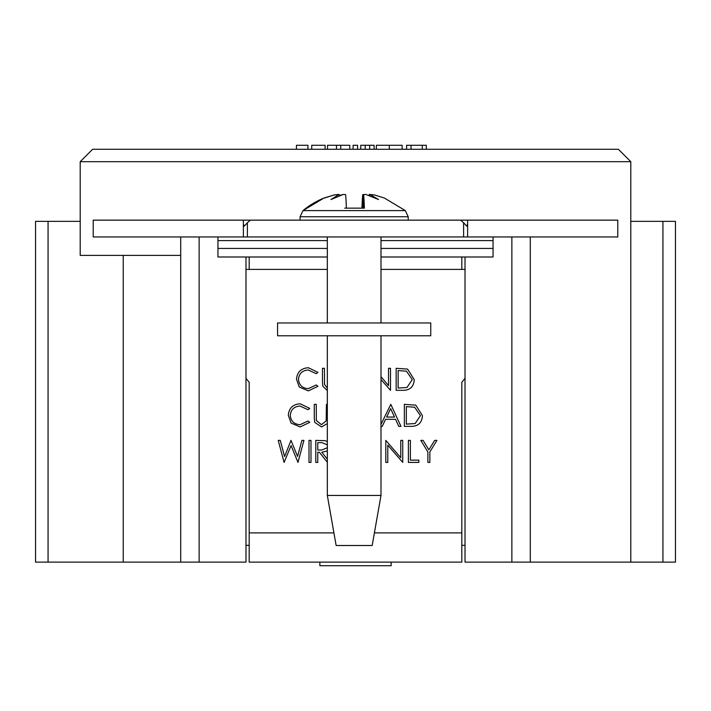 <?xml version="1.0" encoding="UTF-8"?>
<svg xmlns="http://www.w3.org/2000/svg" width="711" height="711" viewBox="0 0 711 711"><rect width="100%" height="100%" fill="white"/><g stroke="black" fill="none" stroke-linecap="round" stroke-linejoin="round"><path stroke-width="1.07" d="M80.201 161.69L92.617 149.274L618.383 149.274L630.799 161.69L80.201 161.69L80.201 255.391L180.71 255.391M530.29 236.967L530.29 562.125L675.45 562.125L675.45 221.352L630.799 221.352M245.979 545.31L249.188 545.31M461.812 545.31L465.021 545.31M80.201 221.352L35.55 221.352L35.55 562.125L180.71 562.125L180.71 236.967M199.133 236.967L199.133 562.125L245.979 562.125L245.979 256.991M199.133 562.125L180.71 562.125M465.021 256.991L465.021 562.125L511.867 562.125L511.867 236.967M530.29 562.125L511.867 562.125M307.916 149.274L307.916 145.266L296.451 145.266L296.451 149.274M325.105 149.274L325.105 145.266L311.729 145.266L311.729 149.274M349.768 149.274L349.768 145.266L336.472 145.266L336.472 149.274M336.472 145.266L327.487 145.266L327.487 149.274M340.765 145.266L340.765 149.274M357.571 149.274L357.571 145.266L353.109 145.266L353.109 149.274M374.119 149.274L374.119 145.266L360.753 145.266L360.753 149.274M365.205 145.266L365.205 149.274M369.658 145.266L369.658 149.274M402.124 149.274L402.124 145.266L376.35 145.266L376.35 149.274M389.326 145.266L389.326 149.274M426.316 149.274L426.316 145.266L406.585 145.266L406.585 149.274M411.038 145.266L411.038 149.274M422.272 145.266L422.272 149.274M391.139 562.125L391.139 565.734L319.861 565.734L319.861 562.125M465.021 378.252A137.552 137.552 0 0 1 461.812 382.305L461.812 562.125L249.188 562.125L249.188 382.305A137.552 137.552 0 0 1 245.979 378.252M408.39 462.408L408.39 440.385L410.371 440.385L410.371 460.15L418.841 460.15L418.841 462.408L408.39 462.408M380.989 448.614L380.989 454.142M327.327 462.248L319.363 452.24L317.755 452.24L317.755 462.408L315.782 462.408L315.782 440.385L325.176 440.687L327.327 441.638M327.327 450.934L321.807 452.24L327.327 459.182M284.089 462.408L278.223 440.385L280.267 440.385L284.578 456.533L290.986 440.385L297.571 456.426L301.899 440.385L303.917 440.385L297.98 462.408L291.075 445.566L284.089 462.408M380.989 424.423L390.792 404.346L400.96 426.369L398.809 426.369L395.556 419.312L385.575 419.312L382.225 426.369L380.989 426.369M300.149 403.777L309.756 408.39L308.032 409.714L300.024 406.043C294.123 406.452 290.87 409.563 290.275 415.375C290.897 421.25 294.194 424.351 300.158 424.671L308.032 421.001L309.756 422.316L300.175 426.938L291.092 423.081L288.302 415.233C288.995 408.087 292.941 404.275 300.149 403.777M380.989 376.643L388.535 385.638L388.535 368.307L390.517 368.307L390.517 390.33L380.989 379.514M327.327 390.57L322.856 386.251L322.465 381.611L322.465 368.307L324.438 368.307L324.527 384.429L327.327 388.135M465.021 269.407L461.812 269.407L461.812 256.991M249.188 256.991L249.188 269.407L245.979 269.407M308.334 367.738L317.95 372.351L316.217 373.666L308.21 369.996C302.308 370.413 299.064 373.524 298.46 379.336C299.082 385.211 302.379 388.313 308.352 388.633L316.217 384.962L317.95 386.277L308.361 390.89L299.278 387.042L296.487 379.185C297.18 372.049 301.135 368.227 308.334 367.738M402.986 390.33L396.16 390.33L396.16 368.307L407.599 369.098L414.229 379.594C413.82 386.686 410.069 390.259 402.986 390.33M327.327 423.596L321.55 426.938L314.671 422.29L314.28 417.65L314.28 404.346L316.253 404.346L316.342 420.468L321.443 424.671L326.189 420.956L326.42 404.346L327.327 404.346M411.171 426.369L404.346 426.369L404.346 404.346L415.784 405.137L422.423 415.633C422.005 422.725 418.255 426.307 411.171 426.369M309.001 462.408L309.001 440.385L310.983 440.385L310.983 462.408L309.001 462.408M387.779 462.408L385.806 462.408L385.806 440.385L400.773 457.715L400.773 440.385L402.746 440.385L402.746 462.408L387.779 445.113L387.779 462.408M427.88 451.938L420.814 440.385L423.081 440.385L428.866 449.85L434.652 440.385L436.91 440.385L429.853 451.938L429.853 462.408L427.88 462.408L427.88 451.938M467.625 220.152L617.788 220.152L617.788 236.967L467.625 236.967L467.625 220.152L243.375 220.152L243.375 236.967L93.212 236.967L93.212 220.152L243.375 220.152M217.948 236.967L217.948 256.991L327.327 256.991M467.625 236.967L243.375 236.967M380.989 256.991L493.052 256.991L493.052 236.967M463.616 236.967L463.616 222.739L460.595 220.152M250.405 220.152L247.384 222.739L247.384 236.967M243.375 224.081L244.273 226.16L247.384 222.739M463.616 222.739L466.727 226.16L467.625 224.081M398.133 370.564L398.133 388.073L406.959 387.513L412.256 379.594L406.452 371.178L398.133 370.564M394.516 417.055L390.632 408.638L386.642 417.055L394.516 417.055M406.328 406.603L406.328 424.112L415.153 423.552L420.441 415.633L414.637 407.225L406.328 406.603M327.327 444.846L321.887 442.642L317.755 442.642L317.755 449.983L321.79 450.019L327.327 447.726M327.327 335.779L327.327 495.451L380.98 495.451M327.327 495.451L336.143 545.506L372.182 545.506L380.989 495.451L380.989 335.779M300.113 216.757L408.221 216.757L405.323 210.598L303.01 210.598A80.085 80.059 90 0 1 323.923 198.058L334.081 194.983L339.049 194.423L330.988 199.524L343.324 194.423L345.608 194.601A79.579 2.044 -90 0 1 346.364 208.136L344.711 208.136M384.402 198.058L374.564 194.983L369.844 194.423L378.545 199.524L365.783 194.423L363.614 194.601A79.579 2.044 90 0 1 364.379 208.136L346.364 208.136M333.752 195.072L324.367 198.058M333.752 194.983L338.48 194.459M339.227 195.445L342.506 194.663M361.952 208.136A79.579 2.044 90 0 1 362.717 194.601L365.001 194.476M369.089 195.445L369.267 194.423L369.836 194.459M339.28 195.756L339.049 194.423M363.614 194.601L363.605 208.136M369.844 194.423L369.64 195.641M348.221 208.136L362.726 208.136L362.717 194.601M430.742 335.779L277.574 335.779L277.574 322.963L430.742 322.963L430.742 335.779M662.936 562.125L662.936 221.352M123.243 255.391L123.243 562.125M48.064 562.125L48.064 221.352M461.812 269.407L380.989 269.407M327.327 269.407L249.188 269.407M461.812 532.894L374.395 532.894M333.921 532.894L249.188 532.894M493.052 240.602L380.989 240.602M327.327 240.602L217.948 240.602M493.052 248.432L380.989 248.432M327.327 248.432L217.948 248.432M630.799 562.125L630.799 161.69M380.989 236.967L380.989 322.963M327.327 236.967L327.327 322.963M408.221 216.757L408.221 220.152M323.905 198.058L302.993 210.598L300.095 216.757L300.095 220.152M405.323 210.598L384.411 198.058"/></g></svg>
